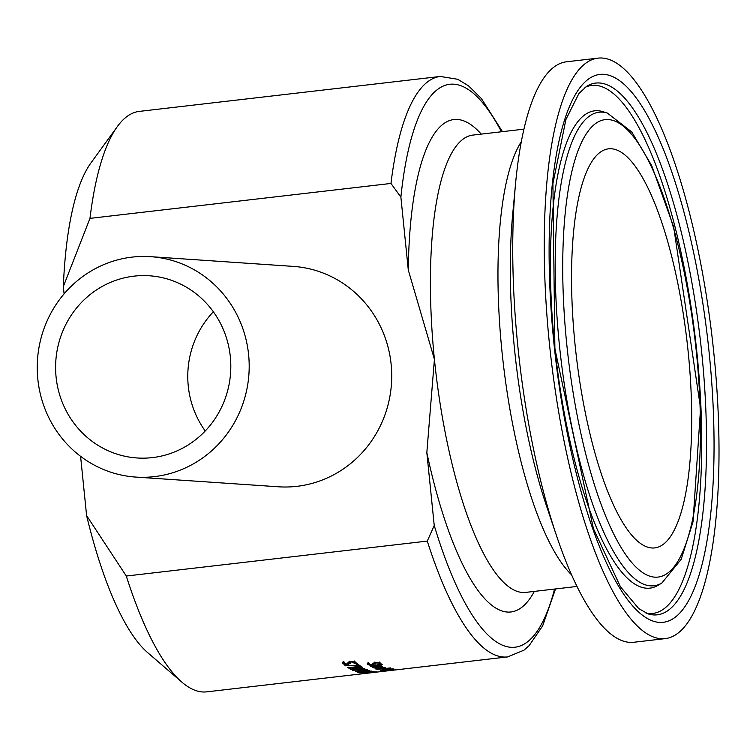 <?xml version="1.0" encoding="UTF-8"?>
<svg xmlns="http://www.w3.org/2000/svg" width="750" height="750" viewBox="0 0 750 750"><rect width="100%" height="100%" fill="white"/><g stroke="black" fill="none" stroke-linecap="round" stroke-linejoin="round"><path stroke-width="1.12" d="M379.781 666.262L377.634 666.356A292.181 81.216 83.4 0 0 379.191 667.172L381.112 666.497L379.744 665.981M380.925 666.863L381.066 666.047M376.416 666.497L373.988 667.416L376.116 667.762L374.4 667.978L372.6 667.575L376.031 666.197L382.453 666.356L382.247 666.909L378.45 667.547A292.181 81.216 -96.6 0 1 376.416 666.497L376.388 666.159M373.65 665.747L373.988 667.416M378.45 667.547L378.375 666.75M382.453 666.356L382.247 666.909L382.181 666.244M367.491 663.441L367.594 664.528L367.266 663.459L369.375 663.216A292.181 81.216 83.4 0 0 369.422 663.244L369.009 664.331L372.009 664.697L373.463 664.144L373.772 662.953L375.797 662.494L380.756 663.056L381.122 663.956L379.116 664.181A292.181 81.216 -96.6 0 1 379.078 664.163L379.341 663.244L376.519 662.888L372.834 665.034L369.788 665.109L367.594 664.528L367.266 663.459M368.634 662.503L369.009 664.331M373.312 663.572L373.772 662.953M369.637 663.619L367.444 663.038M375.075 662.653L372.684 663.544M374.925 661.978L375.225 664.078M379.078 664.163L379.266 662.55M382.603 667.65L380.466 667.772A292.181 81.216 83.4 0 0 382.003 668.409L383.925 667.809L382.575 667.416M383.738 668.119L383.888 667.444M379.247 667.913L376.8 668.719L378.919 668.953L377.203 669.169L375.413 668.878L378.863 667.669L385.266 667.669L381.253 668.728A292.181 81.216 -96.6 0 1 379.247 667.913L379.219 667.631M376.462 667.087L376.8 668.719M381.253 668.728L381.188 668.081M385.266 667.669L385.05 668.128L384.994 667.584M370.397 665.953L377.925 664.847A292.181 81.216 -96.6 0 1 377.587 664.631L378.909 664.472A292.181 81.216 83.4 0 0 379.247 664.688L381.966 664.378A292.181 81.216 83.4 0 0 382.472 664.688L379.744 665.006A292.181 81.216 83.4 0 0 380.663 665.55L379.341 665.7A292.181 81.216 -96.6 0 1 378.422 665.156L372.131 665.934L372.656 666.459A292.181 81.216 83.4 0 0 372.684 666.478L370.256 666.15M371.25 666.638L371.156 665.691M371.953 666.262L372.084 665.531M378.422 665.156L378.356 664.538M379.341 665.7L379.237 664.688M377.662 669.6A292.181 81.216 -96.6 0 1 377.175 669.441L390.384 667.903A292.181 81.216 83.4 0 0 390.872 668.072L377.634 669.384M383.981 670.462L380.747 670.509L383.306 669.816L392.288 668.934L393.938 668.981L392.269 669.45L386.212 670.2L389.925 669.778A292.181 81.216 83.4 0 0 390.413 669.844L383.325 670.819A292.181 81.216 -96.6 0 1 382.678 670.744L383.972 670.378M384.244 669.891L387.338 669.666L384.225 669.722M389.541 669.366L392.859 669.103L389.513 669.169M387.759 670.772L398.025 669.581L387.572 670.65M397.528 669.684L398.016 669.506M399.478 669.412L386.297 670.941L398.944 669.441M386.288 670.847L386.822 670.753M344.662 662.953L342.459 662.203M350.1 661.912L347.719 662.944M353.953 662.034L354.197 660.928M355.256 661.922L354.516 662.006M355.772 662.241L356.156 663.337L354.15 663.562A292.181 81.216 -96.6 0 1 354.113 663.534L354.356 662.438L351.525 661.941L350.091 662.634L350.25 663.413L347.869 664.444L344.812 664.453L342.609 663.703L342.262 662.419L344.372 662.175A292.181 81.216 83.4 0 0 344.409 662.212L344.025 663.506L347.044 664.012L348.478 663.375L348.769 661.959L350.784 661.462L355.772 662.241L356.156 663.337L356.081 662.559M354.113 663.534L354.272 661.603M349.931 661.106L350.241 663.337M348.319 662.681L348.769 661.959M343.631 661.584L344.025 663.506M342.478 662.391L342.609 663.703L342.262 662.419M345.478 665.812A292.181 81.216 -96.6 0 1 344.906 665.372L357.9 665.438A292.181 81.216 -96.6 0 1 355.828 663.891L357.309 663.713A292.181 81.216 83.4 0 0 359.859 665.597L345.431 665.372M357.966 665.822L358.069 664.303M357.9 665.438L357.759 664.059M360.553 667.059A292.181 81.216 -96.6 0 1 360.047 666.741L349.978 667.903A292.181 81.216 83.4 0 0 350.484 668.222L349.191 668.372A292.181 81.216 -96.6 0 1 347.653 667.378L348.947 667.228A292.181 81.216 83.4 0 0 349.453 667.566L359.522 666.394A292.181 81.216 -96.6 0 1 359.016 666.056L360.3 665.906A292.181 81.216 83.4 0 0 361.837 666.909L360.553 667.059L360.441 666M360.047 666.741L359.962 665.944M349.191 668.372L349.088 667.322M353.25 670.584A292.181 81.216 -96.6 0 1 352.669 670.312L362.372 668.691L351.103 669.497A292.181 81.216 -96.6 0 1 350.522 669.169L362.166 667.106A292.181 81.216 83.4 0 0 362.7 667.425L353.006 669.103L364.275 668.306A292.181 81.216 83.4 0 0 364.809 668.587L354.984 670.209L366.366 669.338A292.181 81.216 83.4 0 0 366.872 669.562L353.212 670.219M357.834 671.362L369.084 670.416A292.181 81.216 83.4 0 0 369.609 670.594L359.766 672.056L371.137 671.044A292.181 81.216 83.4 0 0 371.634 671.166L358.031 672.384A292.181 81.216 -96.6 0 1 357.459 672.216L367.181 670.753L355.922 671.7A292.181 81.216 -96.6 0 1 355.35 671.484L367.013 669.619A292.181 81.216 83.4 0 0 367.547 669.834L357.806 671.1M366.047 672.206L359.944 672.844A292.181 81.216 -96.6 0 1 359.438 672.741L372.084 671.269A292.181 81.216 83.4 0 0 372.591 671.381L366.778 672.056L374.137 671.644A292.181 81.216 83.4 0 0 374.747 671.719L362.194 673.2A292.181 81.216 -96.6 0 1 361.547 673.125L366.028 671.972M376.462 671.822L365.175 672.881A292.181 81.216 83.4 0 0 365.212 672.881L376.734 671.841M369.047 672.609L369.544 672.431M365.212 672.881L364.725 673.162M371.353 672.722A292.181 81.216 -96.6 0 1 369.956 672.788L371.494 672.609A292.181 81.216 83.4 0 0 372.891 672.544L371.344 672.628M367.528 673.181A292.181 81.216 -96.6 0 1 367.397 673.191A292.181 81.216 -96.6 0 1 367.275 673.209L369.694 672.928A292.181 81.216 83.4 0 0 369.816 672.909L507.656 656.906A292.181 81.216 83.4 0 1 427.294 541.087L126.3 576.028L86.606 515.588A257.428 71.559 83.4 0 0 147.656 652.631L181.875 682.144A292.181 81.216 -96.6 0 1 126.3 576.028M367.397 673.191L206.662 691.856A292.181 81.216 -96.6 0 1 181.875 682.144M213.356 311.775A91.303 87.591 -86.1 0 0 205.237 430.988M152.428 457.603A91.303 87.591 93.9 0 1 137.006 457.969A91.303 87.591 93.9 0 1 55.819 360.928A91.303 87.591 93.9 0 1 149.419 275.784A91.303 87.591 93.9 0 1 230.803 364.791A91.303 87.591 93.9 0 1 152.428 457.603M154.359 476.625A110.447 105.956 93.9 0 1 135.703 477.075A110.447 105.956 93.9 0 1 37.5 359.672A110.447 105.956 93.9 0 1 150.722 256.678A110.447 105.956 93.9 0 1 249.178 364.35A110.447 105.956 93.9 0 1 154.359 476.625M661.116 638.7A292.181 81.216 -96.6 0 1 550.116 350.259A292.181 81.216 -96.6 0 1 597.938 58.144A292.181 81.216 -96.6 0 1 712.303 339.009A292.181 81.216 -96.6 0 1 665.325 638.606A292.181 81.216 -96.6 0 1 661.116 638.7M651.9 547.978A200.869 55.838 -96.6 0 1 575.588 349.669A200.869 55.838 -96.6 0 1 608.466 148.847A200.869 55.838 -96.6 0 1 687.094 341.934A200.869 55.838 -96.6 0 1 654.797 547.913A200.869 55.838 -96.6 0 1 651.9 547.978M150.722 256.678L293.259 266.391A110.447 105.956 93.9 0 1 391.716 374.062A110.447 105.956 93.9 0 1 296.897 486.337A110.447 105.956 93.9 0 1 278.241 486.778L135.703 477.075M86.606 515.588L80.587 456.328M64.088 293.878L63.338 286.528L89.972 218.381L390.966 183.441L400.884 197.1L408.281 269.953L434.419 359.325L426.834 452.616L434.231 525.469L427.294 541.087M89.972 218.381A292.181 81.216 -96.6 0 1 117.375 126.516L90.825 163.097A257.428 71.559 83.4 0 0 63.338 286.528M117.375 126.516A292.181 81.216 -96.6 0 1 139.275 111.394L440.269 76.453A292.181 81.216 83.4 0 0 390.966 183.441M665.325 638.606L633.844 642.263A292.181 81.216 -96.6 0 1 629.644 642.356A292.181 81.216 -96.6 0 1 556.453 535.519A292.181 81.216 -96.6 0 1 515.578 183.431A292.181 81.216 -96.6 0 1 566.456 61.8L597.938 58.144M373.425 667.828L373.303 666.666M373.463 664.144L373.369 663.263M369.788 665.109L369.741 664.641M375.075 663.459L374.991 662.616M376.228 669.066L376.134 668.109M351.525 661.941L351.469 661.397M350.081 662.587L349.978 661.575M347.869 664.444L347.812 663.881M344.812 664.453L344.756 663.891M348.478 663.375L348.375 662.316M653.503 614.916A267.638 74.391 -96.6 0 1 648.047 613.866L638.728 608.559L620.428 586.744L593.409 528.619L554.888 348.703L552.919 183.637L565.903 119.541L578.897 93.544L586.791 86.194A267.638 74.391 -96.6 0 1 699.234 330.891A267.638 74.391 -96.6 0 1 653.503 614.916M659.466 622.397A275.766 76.65 83.4 0 0 684.984 215.953A275.766 76.65 83.4 0 0 550.444 206.784A275.766 76.65 83.4 0 0 659.466 622.397M584.991 87.394A265.753 73.866 -96.6 0 1 694.997 335.597A265.753 73.866 -96.6 0 1 649.078 613.528A265.753 73.866 -96.6 0 1 646.022 613.106M654.872 577.163A230.241 64.003 -96.6 0 1 563.841 230.156A230.241 64.003 -96.6 0 1 676.181 237.806A230.241 64.003 -96.6 0 1 654.872 577.163M650.55 585.844A238.378 66.263 83.4 0 0 661.856 583.031L681.188 559.294L693.028 521.756L700.566 408.244L673.65 226.791L651.656 165.516L631.725 131.925L607.294 113.044A238.378 66.263 83.4 0 0 558.525 335.925A238.378 66.263 83.4 0 0 650.55 585.844M661.856 583.031L657.9 585.375A240.262 66.787 -96.6 0 1 646.5 588.206A240.262 66.787 -96.6 0 1 553.753 336.319A240.262 66.787 -96.6 0 1 602.906 111.666L607.294 113.044M554.559 589.05A283.341 78.759 -96.6 0 1 434.231 525.469M426.834 452.616A247.856 68.897 83.4 0 0 534.319 591.403M577.003 586.444L525.806 592.388A230.175 63.984 -96.6 0 1 522.497 592.463A230.175 63.984 -96.6 0 1 434.419 359.325A230.175 63.984 -96.6 0 1 472.716 135.103L523.922 129.159M481.228 134.109A247.856 68.897 83.4 0 0 408.281 269.953M400.884 197.1A283.341 78.759 -96.6 0 1 501.478 131.766M521.306 141.666A230.175 63.984 83.4 0 0 503.259 363.281A230.175 63.984 83.4 0 0 571.603 574.856M556.453 535.519L546.487 505.912A241.809 67.219 -96.6 0 1 512.663 214.528L515.578 183.431M381.272 666.638L381.122 665.166M379.425 662.081L379.575 663.572M384.084 667.931L384.037 667.453M371.766 665.578L371.822 666.122M354.45 661.331L354.6 662.831M555.516 588.938L542.653 625.875L529.153 645.628L523.969 650.175L507.656 656.906M502.434 131.653L481.444 98.634L468.497 85.809L457.688 79.266L440.269 76.453"/></g></svg>
